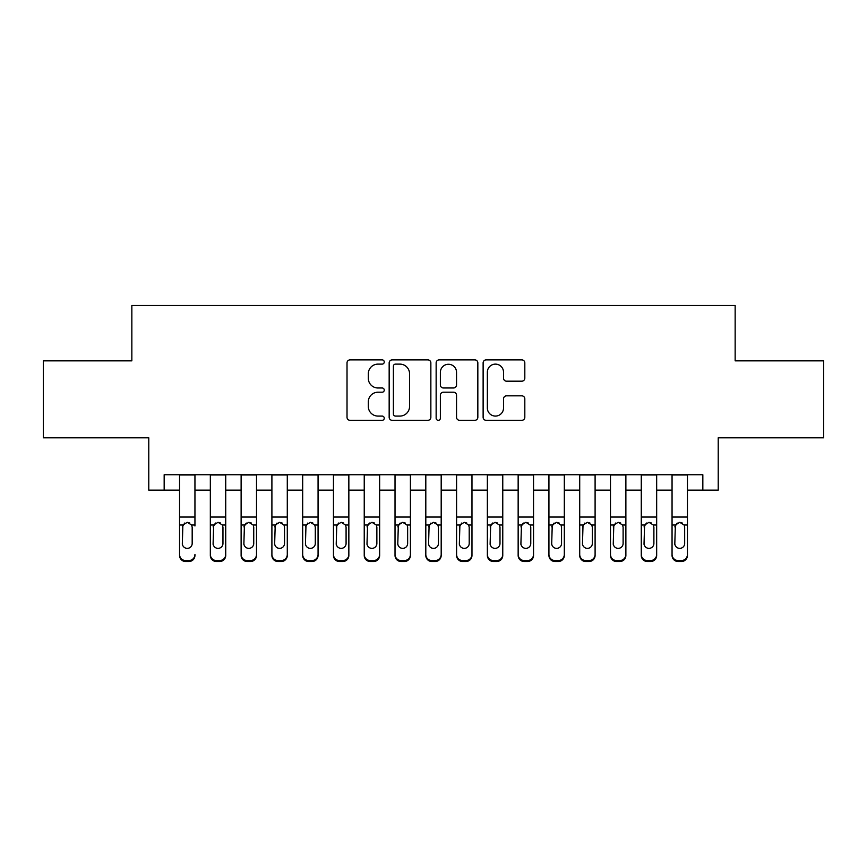 <?xml version="1.0" encoding="UTF-8"?>
<svg xmlns="http://www.w3.org/2000/svg" width="867" height="867" viewBox="0 0 867 867"><rect width="100%" height="100%" fill="white"/><g stroke="black" fill="none" stroke-linecap="round" stroke-linejoin="round"><path stroke-width="1.3" d="M384.254 362.005A2.113 2.113 0 0 0 382.141 359.881L350.03 359.881A3.024 3.024 0 0 0 347.017 362.905L347.017 417.287A3.024 3.024 0 0 0 350.03 420.311L382.141 420.311A2.113 2.113 0 0 0 384.254 418.197A2.113 2.113 0 0 0 382.141 416.084L377.979 416.084A9.667 9.667 0 0 1 368.312 406.417L368.312 401.887A9.667 9.667 0 0 1 377.979 392.209L382.141 392.209A2.113 2.113 0 0 0 384.254 390.096A2.113 2.113 0 0 0 382.141 387.983L377.979 387.983A9.667 9.667 0 0 1 368.312 378.315L368.312 373.785A9.667 9.667 0 0 1 377.979 364.118L382.141 364.118A2.113 2.113 0 0 0 384.254 362.005M521.804 381.187A3.024 3.024 0 0 0 524.817 378.164L524.817 362.905A3.024 3.024 0 0 0 521.804 359.881L486.149 359.881A3.024 3.024 0 0 0 483.125 362.905L483.125 417.287A3.024 3.024 0 0 0 486.149 420.311L521.804 420.311A3.024 3.024 0 0 0 524.817 417.287L524.817 398.863A3.024 3.024 0 0 0 521.804 395.84L506.545 395.84A3.024 3.024 0 0 0 503.521 398.863L503.521 407.999A8.085 8.085 0 0 1 495.436 416.084A8.085 8.085 0 0 1 487.352 407.999L487.352 372.192A8.085 8.085 0 0 1 495.436 364.118A8.085 8.085 0 0 1 503.521 372.192L503.521 378.164A3.024 3.024 0 0 0 506.545 381.187L521.804 381.187M164.166 490.137L164.166 474.748L702.834 474.748L702.834 490.137L718.223 490.137L718.223 437.813L823.65 437.813L823.65 360.856L735.151 360.856L735.151 305.455L131.849 305.455L131.849 360.856L43.35 360.856L43.35 437.813L148.777 437.813L148.777 490.137L179.556 490.137M430.856 362.905A3.024 3.024 0 0 0 427.832 359.881L392.187 359.881A3.024 3.024 0 0 0 389.164 362.905L389.164 417.287A3.024 3.024 0 0 0 392.187 420.311L427.832 420.311A3.024 3.024 0 0 0 430.856 417.287L430.856 362.905M439.168 359.881L474.813 359.881A3.024 3.024 0 0 1 477.836 362.905L477.836 417.287A3.024 3.024 0 0 1 474.813 420.311L459.564 420.311A3.024 3.024 0 0 1 456.541 417.287L456.541 395.233A3.024 3.024 0 0 0 453.517 392.209L443.395 392.209A3.024 3.024 0 0 0 440.371 395.233L440.371 418.197A2.113 2.113 0 0 1 438.258 420.311A2.113 2.113 0 0 1 436.144 418.197L436.144 362.905A3.024 3.024 0 0 1 439.168 359.881M194.945 490.137L210.334 490.137M225.723 490.137L241.124 490.137M256.513 490.137L271.902 490.137M287.291 490.137L302.681 490.137M318.07 490.137L333.459 490.137M348.848 490.137L364.238 490.137M379.638 490.137L395.027 490.137M410.416 490.137L425.805 490.137M441.195 490.137L456.584 490.137M471.973 490.137L487.362 490.137M502.762 490.137L518.152 490.137M533.541 490.137L548.93 490.137M564.319 490.137L579.709 490.137M595.098 490.137L610.487 490.137M625.876 490.137L641.277 490.137M656.666 490.137L672.055 490.137M687.444 490.137L702.834 490.137M395.504 364.118A2.113 2.113 0 0 0 393.39 366.232L393.39 413.971A2.113 2.113 0 0 0 395.504 416.084L399.882 416.084A9.667 9.667 0 0 0 409.56 406.417L409.56 373.785A9.667 9.667 0 0 0 399.882 364.118L395.504 364.118M456.541 372.344A8.085 8.085 0 0 0 448.456 364.27A8.085 8.085 0 0 0 440.371 372.344L440.371 384.959A3.024 3.024 0 0 0 443.395 387.983L453.517 387.983A3.024 3.024 0 0 0 456.541 384.959L456.541 372.344M179.556 474.748L179.556 554.479A6.156 6.112 -0 0 0 185.711 560.581L188.789 560.581A6.156 6.112 -0 0 0 194.945 554.479L194.945 555.444A6.156 6.112 180 0 1 188.789 561.545L188.789 560.581M194.945 525.966L194.945 474.748M192.181 543.479L192.181 527.266L192.181 543.479A4.92 4.888 180 0 1 187.25 548.367A4.92 4.888 180 0 0 192.181 543.479M182.33 544.443L182.33 543.479A4.92 4.888 180 0 0 187.25 548.367M184.682 523.05L182.33 526.887M189.819 523.05L187.25 522.324L191.629 525.001L192.181 527.266M185.711 560.581L185.711 561.545L188.789 561.545M185.711 561.545A6.156 6.112 180 0 1 179.556 555.444L179.556 554.479M179.556 525.001L182.872 525.001L182.33 543.479M182.872 525.001L187.25 522.324M210.334 525.966L210.334 554.479A6.156 6.112 0 0 0 216.49 560.581L219.568 560.581A6.156 6.112 0 0 0 225.723 554.479L225.723 555.444A6.156 6.112 180 0 1 219.568 561.545L219.568 560.581M222.96 543.479L222.96 527.266L222.96 543.479A4.92 4.888 180 0 1 218.029 548.367A4.92 4.888 180 0 0 222.96 543.479M213.109 544.443L213.109 543.479A4.92 4.888 180 0 0 218.029 548.367M215.46 523.05L213.109 526.887M220.597 523.05L218.029 522.324L222.407 525.001L222.96 527.266M241.124 525.966L241.124 554.479A6.156 6.112 0 0 0 247.279 560.581L250.357 560.581A6.156 6.112 0 0 0 256.513 554.479L256.513 555.444A6.156 6.112 180 0 1 250.357 561.545L250.357 560.581M253.738 543.479L253.738 527.266L253.738 543.479A4.92 4.888 180 0 1 248.818 548.367A4.92 4.888 180 0 0 253.738 543.479M243.887 544.443L243.887 543.479A4.92 4.888 180 0 0 248.818 548.367M246.239 523.05L243.887 526.887M251.387 523.05L248.818 522.324L253.197 525.001L253.738 527.266M271.902 525.966L271.902 554.479A6.156 6.112 0 0 0 278.058 560.581L281.136 560.581A6.156 6.112 0 0 0 287.291 554.479L287.291 555.444A6.156 6.112 180 0 1 281.136 561.545L281.136 560.581M284.517 543.479L284.517 527.266L284.517 543.479A4.92 4.888 180 0 1 279.597 548.367A4.92 4.888 180 0 0 284.517 543.479M274.666 544.443L274.666 543.479A4.92 4.888 180 0 0 279.597 548.367M277.028 523.05L274.666 526.887M282.165 523.05L279.597 522.324L283.975 525.001L284.517 527.266M302.681 525.966L302.681 554.479A6.156 6.112 0 0 0 308.836 560.581L311.914 560.581A6.156 6.112 0 0 0 318.07 554.479L318.07 555.444A6.156 6.112 180 0 1 311.914 561.545L311.914 560.581M315.295 543.479L315.295 527.266L315.295 543.479A4.92 4.888 180 0 1 310.375 548.367A4.92 4.888 180 0 0 315.295 543.479M305.455 544.443L305.455 543.479A4.92 4.888 180 0 0 310.375 548.367M307.807 523.05L305.455 526.887M312.944 523.05L310.375 522.324L314.754 525.001L315.295 527.266M225.723 474.748L225.723 555.444M210.334 474.748L210.334 555.444A6.156 6.112 180 0 0 216.49 561.545L219.568 561.545M210.334 525.001L213.65 525.001L213.109 543.479M213.65 525.001L218.029 522.324M256.513 474.748L256.513 555.444M241.124 474.748L241.124 555.444A6.156 6.112 180 0 0 247.279 561.545L250.357 561.545M241.124 525.001L244.429 525.001L243.887 543.479M244.429 525.001L248.818 522.324M287.291 474.748L287.291 555.444M271.902 474.748L271.902 555.444A6.156 6.112 180 0 0 278.058 561.545L281.136 561.545M271.902 525.001L275.218 525.001L274.666 543.479M275.218 525.001L279.597 522.324M318.07 474.748L318.07 555.444M302.681 474.748L302.681 555.444A6.156 6.112 180 0 0 308.836 561.545L311.914 561.545M302.681 525.001L305.997 525.001L305.455 543.479M305.997 525.001L310.375 522.324M333.459 525.966L333.459 554.479A6.156 6.112 0 0 0 339.615 560.581L342.693 560.581A6.156 6.112 0 0 0 348.848 554.479L348.848 555.444A6.156 6.112 180 0 1 342.693 561.545L342.693 560.581M346.085 543.479L346.085 527.266L346.085 543.479A4.92 4.888 180 0 1 341.154 548.367A4.92 4.888 180 0 0 346.085 543.479M336.233 544.443L336.233 543.479A4.92 4.888 180 0 0 341.154 548.367M338.585 523.05L336.233 526.887M343.722 523.05L341.154 522.324L345.532 525.001L346.085 527.266M348.848 474.748L348.848 555.444M333.459 474.748L333.459 555.444A6.156 6.112 180 0 0 339.615 561.545L342.693 561.545M333.459 525.001L336.775 525.001L336.233 543.479M336.775 525.001L341.154 522.324M364.238 525.966L364.238 554.479A6.156 6.112 0 0 0 370.404 560.581L373.482 560.581A6.156 6.112 0 0 0 379.638 554.479L379.638 555.444A6.156 6.112 180 0 1 373.482 561.545L373.482 560.581M376.863 543.479L376.863 527.266L376.863 543.479A4.92 4.888 180 0 1 371.943 548.367A4.92 4.888 180 0 0 376.863 543.479M367.012 544.443L367.012 543.479A4.92 4.888 180 0 0 371.943 548.367M369.364 523.05L367.012 526.887M374.511 523.05L371.943 522.324L376.321 525.001L376.863 527.266M379.638 474.748L379.638 555.444M364.238 474.748L364.238 555.444A6.156 6.112 180 0 0 370.404 561.545L373.482 561.545M364.238 525.001L367.554 525.001L367.012 543.479M367.554 525.001L371.943 522.324M395.027 525.966L395.027 554.479A6.156 6.112 0 0 0 401.183 560.581L404.26 560.581A6.156 6.112 0 0 0 410.416 554.479L410.416 555.444A6.156 6.112 180 0 1 404.26 561.545L404.26 560.581M407.642 543.479L407.642 527.266L407.642 543.479A4.92 4.888 180 0 1 402.722 548.367A4.92 4.888 180 0 0 407.642 543.479M397.79 544.443L397.79 543.479A4.92 4.888 180 0 0 402.722 548.367M400.153 523.05L397.79 526.887M405.29 523.05L402.722 522.324L407.1 525.001L407.642 527.266M410.416 474.748L410.416 555.444M395.027 474.748L395.027 555.444A6.156 6.112 180 0 0 401.183 561.545L404.26 561.545M395.027 525.001L398.343 525.001L397.79 543.479M398.343 525.001L402.722 522.324M425.805 525.966L425.805 554.479A6.156 6.112 0 0 0 431.961 560.581L435.039 560.581A6.156 6.112 0 0 0 441.195 554.479L441.195 555.444A6.156 6.112 180 0 1 435.039 561.545L435.039 560.581M438.42 543.479L438.42 527.266L438.42 543.479A4.92 4.888 180 0 1 433.5 548.367A4.92 4.888 180 0 0 438.42 543.479M428.58 544.443L428.58 543.479A4.92 4.888 180 0 0 433.5 548.367M430.932 523.05L428.58 526.887M436.068 523.05L433.5 522.324L437.878 525.001L438.42 527.266M441.195 474.748L441.195 555.444M425.805 474.748L425.805 555.444A6.156 6.112 180 0 0 431.961 561.545L435.039 561.545M425.805 525.001L429.122 525.001L428.58 543.479M429.122 525.001L433.5 522.324M456.584 525.966L456.584 554.479A6.156 6.112 0 0 0 462.74 560.581L465.817 560.581A6.156 6.112 0 0 0 471.973 554.479L471.973 555.444A6.156 6.112 180 0 1 465.817 561.545L465.817 560.581M469.21 543.479L469.21 527.266L469.21 543.479A4.92 4.888 180 0 1 464.278 548.367A4.92 4.888 180 0 0 469.21 543.479M459.358 544.443L459.358 543.479A4.92 4.888 180 0 0 464.278 548.367M461.71 523.05L459.358 526.887M466.847 523.05L464.278 522.324L468.657 525.001L469.21 527.266M471.973 474.748L471.973 555.444M456.584 474.748L456.584 555.444A6.156 6.112 180 0 0 462.74 561.545L465.817 561.545M456.584 525.001L459.9 525.001L459.358 543.479M459.9 525.001L464.278 522.324M487.362 525.966L487.362 554.479A6.156 6.112 0 0 0 493.518 560.581L496.596 560.581A6.156 6.112 0 0 0 502.762 554.479L502.762 555.444A6.156 6.112 180 0 1 496.596 561.545L496.596 560.581M499.988 543.479L499.988 527.266L499.988 543.479A4.92 4.888 180 0 1 495.057 548.367A4.92 4.888 180 0 0 499.988 543.479M490.137 544.443L490.137 543.479A4.92 4.888 180 0 0 495.057 548.367M492.489 523.05L490.137 526.887M497.636 523.05L495.057 522.324L499.446 525.001L499.988 527.266M502.762 474.748L502.762 555.444M487.362 474.748L487.362 555.444A6.156 6.112 180 0 0 493.518 561.545L496.596 561.545M487.362 525.001L490.679 525.001L490.137 543.479M490.679 525.001L495.057 522.324M518.152 525.966L518.152 554.479A6.156 6.112 0 0 0 524.307 560.581L527.385 560.581A6.156 6.112 0 0 0 533.541 554.479L533.541 555.444A6.156 6.112 180 0 1 527.385 561.545L527.385 560.581M530.767 543.479L530.767 527.266L530.767 543.479A4.92 4.888 180 0 1 525.846 548.367A4.92 4.888 180 0 0 530.767 543.479M520.915 544.443L520.915 543.479A4.92 4.888 180 0 0 525.846 548.367M523.278 523.05L520.915 526.887M528.415 523.05L525.846 522.324L530.225 525.001L530.767 527.266M533.541 474.748L533.541 555.444M518.152 474.748L518.152 555.444A6.156 6.112 180 0 0 524.307 561.545L527.385 561.545M518.152 525.001L521.468 525.001L520.915 543.479M521.468 525.001L525.846 522.324M548.93 525.966L548.93 554.479A6.156 6.112 0 0 0 555.086 560.581L558.164 560.581A6.156 6.112 0 0 0 564.319 554.479L564.319 555.444A6.156 6.112 180 0 1 558.164 561.545L558.164 560.581M561.545 543.479L561.545 527.266L561.545 543.479A4.92 4.888 180 0 1 556.625 548.367A4.92 4.888 180 0 0 561.545 543.479M551.705 544.443L551.705 543.479A4.92 4.888 180 0 0 556.625 548.367M554.056 523.05L551.705 526.887M559.193 523.05L556.625 522.324L561.003 525.001L561.545 527.266M564.319 474.748L564.319 555.444M548.93 474.748L548.93 555.444A6.156 6.112 180 0 0 555.086 561.545L558.164 561.545M548.93 525.001L552.246 525.001L551.705 543.479M552.246 525.001L556.625 522.324M579.709 525.966L579.709 554.479A6.156 6.112 0 0 0 585.864 560.581L588.942 560.581A6.156 6.112 0 0 0 595.098 554.479L595.098 555.444A6.156 6.112 180 0 1 588.942 561.545L588.942 560.581M592.334 543.479L592.334 527.266L592.334 543.479A4.92 4.888 180 0 1 587.403 548.367A4.92 4.888 180 0 0 592.334 543.479M582.483 544.443L582.483 543.479A4.92 4.888 180 0 0 587.403 548.367M584.835 523.05L582.483 526.887M589.972 523.05L587.403 522.324L591.782 525.001L592.334 527.266M595.098 474.748L595.098 555.444M579.709 474.748L579.709 555.444A6.156 6.112 180 0 0 585.864 561.545L588.942 561.545M579.709 525.001L583.025 525.001L582.483 543.479M583.025 525.001L587.403 522.324M610.487 525.966L610.487 554.479A6.156 6.112 0 0 0 616.643 560.581L619.721 560.581A6.156 6.112 0 0 0 625.876 554.479L625.876 555.444A6.156 6.112 180 0 1 619.721 561.545L619.721 560.581M623.113 543.479L623.113 527.266L623.113 543.479A4.92 4.888 180 0 1 618.182 548.367A4.92 4.888 180 0 0 623.113 543.479M613.262 544.443L613.262 543.479A4.92 4.888 180 0 0 618.182 548.367M615.613 523.05L613.262 526.887M620.761 523.05L618.182 522.324L622.571 525.001L623.113 527.266M625.876 474.748L625.876 555.444M610.487 474.748L610.487 555.444A6.156 6.112 180 0 0 616.643 561.545L619.721 561.545M610.487 525.001L613.803 525.001L613.262 543.479M613.803 525.001L618.182 522.324M641.277 525.966L641.277 554.479A6.156 6.112 0 0 0 647.432 560.581L650.51 560.581A6.156 6.112 0 0 0 656.666 554.479L656.666 555.444A6.156 6.112 180 0 1 650.51 561.545L650.51 560.581M653.891 543.479L653.891 527.266L653.891 543.479A4.92 4.888 180 0 1 648.971 548.367A4.92 4.888 180 0 0 653.891 543.479M644.04 544.443L644.04 543.479A4.92 4.888 180 0 0 648.971 548.367M646.403 523.05L644.04 526.887M651.54 523.05L648.971 522.324L653.35 525.001L653.891 527.266M656.666 474.748L656.666 555.444M641.277 474.748L641.277 555.444A6.156 6.112 180 0 0 647.432 561.545L650.51 561.545M641.277 525.001L644.593 525.001L644.04 543.479M644.593 525.001L648.971 522.324M672.055 525.966L672.055 554.479A6.156 6.112 0 0 0 678.211 560.581L681.289 560.581A6.156 6.112 0 0 0 687.444 554.479L687.444 555.444A6.156 6.112 180 0 1 681.289 561.545L681.289 560.581M684.67 543.479L684.67 527.266L684.67 543.479A4.92 4.888 180 0 1 679.75 548.367A4.92 4.888 180 0 0 684.67 543.479M674.819 544.443L674.819 543.479A4.92 4.888 180 0 0 679.75 548.367M677.181 523.05L674.819 526.887M682.318 523.05L679.75 522.324L684.128 525.001L684.67 527.266M687.444 474.748L687.444 555.444M672.055 474.748L672.055 555.444A6.156 6.112 180 0 0 678.211 561.545L681.289 561.545M672.055 525.001L675.371 525.001L674.819 543.479M675.371 525.001L679.75 522.324M191.629 525.001L194.945 525.001M179.556 517.046L194.945 517.046M179.556 474.964L194.945 474.964M222.407 525.001L225.723 525.001M210.334 517.046L225.723 517.046M210.334 474.964L225.723 474.964M216.49 560.581L216.49 561.545M253.197 525.001L256.513 525.001M241.124 517.046L256.513 517.046M241.124 474.964L256.513 474.964M247.279 560.581L247.279 561.545M283.975 525.001L287.291 525.001M271.902 517.046L287.291 517.046M271.902 474.964L287.291 474.964M278.058 560.581L278.058 561.545M314.754 525.001L318.07 525.001M302.681 517.046L318.07 517.046M302.681 474.964L318.07 474.964M308.836 560.581L308.836 561.545M345.532 525.001L348.848 525.001M333.459 517.046L348.848 517.046M333.459 474.964L348.848 474.964M339.615 560.581L339.615 561.545M376.321 525.001L379.638 525.001M364.238 517.046L379.638 517.046M364.238 474.964L379.638 474.964M370.404 560.581L370.404 561.545M407.1 525.001L410.416 525.001M395.027 517.046L410.416 517.046M395.027 474.964L410.416 474.964M401.183 560.581L401.183 561.545M437.878 525.001L441.195 525.001M425.805 517.046L441.195 517.046M425.805 474.964L441.195 474.964M431.961 560.581L431.961 561.545M468.657 525.001L471.973 525.001M456.584 517.046L471.973 517.046M456.584 474.964L471.973 474.964M462.74 560.581L462.74 561.545M499.446 525.001L502.762 525.001M487.362 517.046L502.762 517.046M487.362 474.964L502.762 474.964M493.518 560.581L493.518 561.545M530.225 525.001L533.541 525.001M518.152 517.046L533.541 517.046M518.152 474.964L533.541 474.964M524.307 560.581L524.307 561.545M561.003 525.001L564.319 525.001M548.93 517.046L564.319 517.046M548.93 474.964L564.319 474.964M555.086 560.581L555.086 561.545M591.782 525.001L595.098 525.001M579.709 517.046L595.098 517.046M579.709 474.964L595.098 474.964M585.864 560.581L585.864 561.545M622.571 525.001L625.876 525.001M610.487 517.046L625.876 517.046M610.487 474.964L625.876 474.964M616.643 560.581L616.643 561.545M653.35 525.001L656.666 525.001M641.277 517.046L656.666 517.046M641.277 474.964L656.666 474.964M647.432 560.581L647.432 561.545M684.128 525.001L687.444 525.001M672.055 517.046L687.444 517.046M672.055 474.964L687.444 474.964M678.211 560.581L678.211 561.545"/></g></svg>
